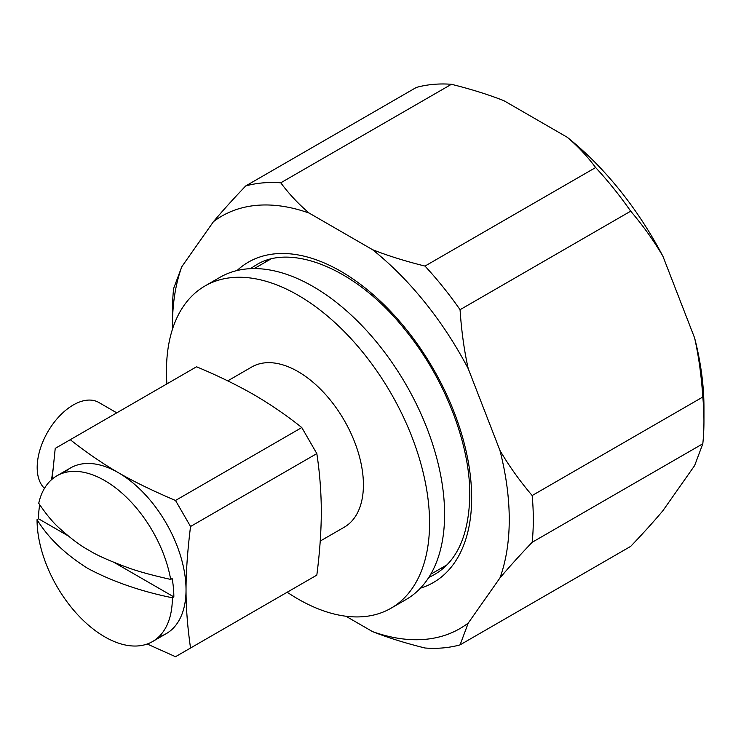 <?xml version="1.0" encoding="UTF-8"?>
<svg xmlns="http://www.w3.org/2000/svg" width="741" height="741" viewBox="0 0 741 741"><rect width="100%" height="100%" fill="white"/><g stroke="black" fill="none" stroke-linecap="round" stroke-linejoin="round"><path stroke-width="1.11" d="M170.671 579.416L172.153 578.564A95.682 55.242 60 0 1 173.848 596.903L172.366 597.755A242.279 139.873 180 0 1 87.836 568.44A242.279 139.873 180 0 1 37.05 519.636A95.682 55.242 -120 0 0 78.815 615.928A95.682 55.242 -120 0 0 152.544 641.558L166.206 633.675A95.682 55.242 -120 0 0 186.028 589.873A95.682 55.242 -120 0 0 144.254 493.58A95.682 55.242 -120 0 0 70.525 467.951L56.862 475.833A95.682 55.242 -120 0 0 38.745 503.25C46.072 514.189 53.009 522.562 59.567 528.361C71.321 538.892 81.158 546.219 89.068 550.331C96.237 554.963 108.927 560.65 127.156 567.393C137.141 571.144 151.646 575.155 170.671 579.416A95.682 55.242 -120 0 0 123.451 494.451A95.682 55.242 -120 0 0 56.862 475.833M37.05 519.636L38.532 518.783A95.682 55.242 60 0 1 39.736 504.816M38.532 518.783L68.311 535.965M114.021 562.363L173.848 596.903M152.544 641.558A95.682 55.242 -120 0 0 172.366 597.755M567.245 137.27L503.88 100.683C488.421 94.589 470.943 89.124 451.426 84.289L280.783 182.814C289.147 194.077 298.614 204.173 309.182 213.093L372.538 249.68C387.997 255.775 405.484 261.24 424.991 266.075L595.634 167.549C587.27 156.286 577.804 146.19 567.245 137.27A238.139 137.493 60 0 1 662.945 256.33C653.997 240.973 643.244 225.922 630.702 211.176L460.059 309.701C461.458 330.875 464.19 350.558 468.247 368.731L499.925 450.389C508.882 465.737 519.626 480.789 532.168 495.534L702.811 397.019C701.412 375.835 698.68 356.152 694.623 337.979A238.139 137.493 60 0 1 703.95 407.161L703.95 421.055A255.145 147.311 60 0 1 702.811 443.776L532.168 542.292C519.626 555.426 508.882 567.328 499.925 577.999L468.247 623.061L460.059 644.874L630.702 546.358C643.244 533.224 653.997 521.321 662.945 510.651L694.623 465.589L702.811 443.776M172.505 329.106A238.139 137.493 60 0 1 172.468 325.132L172.468 311.248A255.145 147.311 60 0 1 173.607 288.527L181.795 266.714L213.473 221.642C222.43 210.981 233.174 199.079 245.716 185.945L416.359 87.429A255.145 147.311 60 0 1 451.426 84.289M444.359 567.347A178.6 103.119 60 0 1 440.923 568.366M460.059 644.874A255.145 147.311 60 0 1 424.991 648.005C405.484 643.179 387.997 637.714 372.538 631.61L345.89 616.225M662.945 256.33L694.623 337.979M264.444 262.694A178.6 103.119 60 0 1 267.047 260.23M424.991 266.075A255.145 147.311 60 0 1 460.059 309.701M372.538 249.68A238.139 137.493 60 0 1 468.247 368.731M532.168 495.534A255.145 147.311 60 0 1 532.168 542.292M499.925 450.389A238.139 137.493 60 0 1 499.925 577.999M468.247 623.061A238.139 137.493 60 0 1 372.538 631.61M213.473 221.642A238.139 137.493 60 0 1 309.182 213.093M245.716 185.945A255.145 147.311 60 0 1 280.783 182.814M172.468 325.132A238.139 137.493 60 0 1 181.795 266.714M595.634 167.549A255.145 147.311 60 0 1 630.702 211.176M702.811 397.019A255.145 147.311 60 0 1 703.95 421.055M52.88 469.887L51.592 479.64M44.46 488.375A51.027 29.464 -60 0 1 40.968 446.712A51.027 29.464 -60 0 1 73.266 404.984A51.027 29.464 -60 0 1 98.775 402.456L116.772 412.848M287.184 592.235A186.047 107.417 -120 0 0 391.035 608.213A186.047 107.417 -120 0 0 429.567 523.044A186.047 107.417 -120 0 0 348.353 335.812A186.047 107.417 -120 0 0 204.988 285.97A186.047 107.417 -120 0 0 166.456 371.139A186.047 107.417 -120 0 0 166.901 383.903M204.988 285.97L220.021 277.291A186.047 107.417 60 0 1 363.386 327.133A186.047 107.417 60 0 1 444.6 514.365A186.047 107.417 60 0 1 406.068 599.534L391.035 608.213M320.232 541.06L344.259 527.194A92.495 53.398 -120 0 0 363.414 484.855A92.495 53.398 -120 0 0 323.039 391.776A92.495 53.398 -120 0 0 251.764 366.99L227.746 380.865M52.083 479.214L55.223 448.379L70.256 439.7C86.854 452.76 102.888 463.755 118.365 472.684A95.682 55.242 -120 0 0 64.189 472.739M158.889 636.769A95.682 55.242 -120 0 0 186.028 589.873A95.682 55.242 -120 0 0 118.365 472.684C133.843 481.622 152.887 490.875 175.506 500.462L301.791 427.548L316.824 453.594C319.714 472.434 321.214 491.82 321.335 511.744C321.214 531.806 319.714 552.925 316.824 575.118L190.539 648.023C187.529 627.127 186.028 607.74 186.028 589.873C186.028 571.996 187.529 550.878 190.539 526.499L175.506 500.462M70.256 439.7L196.541 366.786C217.206 375.381 236.249 384.644 253.681 394.564C270.882 404.632 286.915 415.627 301.791 427.548M316.824 453.594L190.539 526.499M190.539 648.023L175.506 656.711L147.227 644.012M250.578 268.659A178.6 103.119 60 0 1 256.071 265.074C290.833 242.733 356.365 268.464 404.781 329.439C444.424 377.567 470.266 443.896 469.794 495.266C468.951 534.78 457.243 561.169 434.671 574.423A178.6 103.119 60 0 1 428.826 577.387M237.037 270.548A184.981 106.797 60 0 1 382.865 303.569A184.981 106.797 60 0 1 471.665 497.869A184.981 106.797 60 0 1 420.416 588.178M254.256 268.575L270.382 259.267M430.734 574.247L446.851 564.938"/></g></svg>
